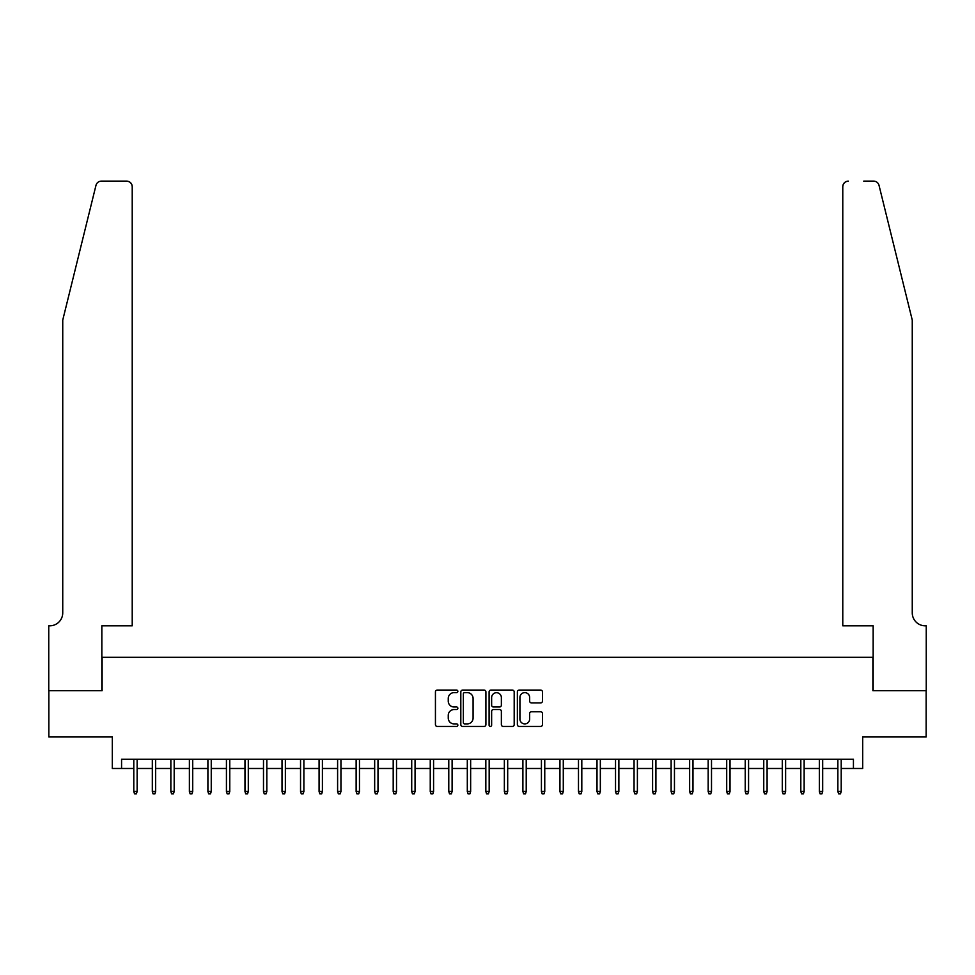 <?xml version="1.0" encoding="UTF-8"?>
<svg xmlns="http://www.w3.org/2000/svg" width="975" height="975" viewBox="0 0 975 975"><rect width="100%" height="100%" fill="white"/><g stroke="black" fill="none" stroke-linecap="round" stroke-linejoin="round"><path stroke-width="1.46" d="M457.86 691.348A1.268 1.268 0 0 0 456.58 690.081L437.263 690.081A1.816 1.816 0 0 0 435.435 691.897L435.435 724.632A1.816 1.816 0 0 0 437.263 726.448L456.58 726.448A1.268 1.268 0 0 0 457.86 725.181A1.268 1.268 0 0 0 456.58 723.901L454.082 723.901A5.826 5.826 0 0 1 448.256 718.088L448.256 715.358A5.826 5.826 0 0 1 454.082 709.532L456.58 709.532A1.268 1.268 0 0 0 457.86 708.264A1.268 1.268 0 0 0 456.58 706.997L454.082 706.997A5.826 5.826 0 0 1 448.256 701.171L448.256 698.441A5.826 5.826 0 0 1 454.082 692.628L456.58 692.628A1.268 1.268 0 0 0 457.86 691.348M540.65 702.902A1.816 1.816 0 0 0 542.466 701.086L542.466 691.897A1.816 1.816 0 0 0 540.65 690.081L519.188 690.081A1.816 1.816 0 0 0 517.372 691.897L517.372 724.632A1.816 1.816 0 0 0 519.188 726.448L540.65 726.448A1.816 1.816 0 0 0 542.466 724.632L542.466 713.542A1.816 1.816 0 0 0 540.65 711.726L531.472 711.726A1.816 1.816 0 0 0 529.644 713.542L529.644 719.038A4.863 4.863 0 0 1 524.782 723.901A4.863 4.863 0 0 1 519.919 719.038L519.919 697.491A4.863 4.863 0 0 1 524.782 692.628A4.863 4.863 0 0 1 529.644 697.491L529.644 701.086A1.816 1.816 0 0 0 531.472 702.902L540.65 702.902M121.57 768.483L121.57 759.22L853.43 759.22L853.43 768.483L862.692 768.483L862.692 736.978L926.152 736.978L926.152 690.666L872.893 690.666L872.893 657.308L102.107 657.308L102.107 690.666L48.847 690.666L48.847 736.978L112.308 736.978L112.308 768.483L133.794 768.483M485.903 691.897A1.816 1.816 0 0 0 484.087 690.081L462.625 690.081A1.816 1.816 0 0 0 460.809 691.897L460.809 724.632A1.816 1.816 0 0 0 462.625 726.448L484.087 726.448A1.816 1.816 0 0 0 485.903 724.632L485.903 691.897M490.913 690.081L512.375 690.081A1.816 1.816 0 0 1 514.191 691.897L514.191 724.632A1.816 1.816 0 0 1 512.375 726.448L503.185 726.448A1.816 1.816 0 0 1 501.369 724.632L501.369 711.36A1.816 1.816 0 0 0 499.553 709.532L493.46 709.532A1.816 1.816 0 0 0 491.632 711.36L491.632 725.181A1.268 1.268 0 0 1 490.364 726.448A1.268 1.268 0 0 1 489.097 725.181L489.097 691.897A1.816 1.816 0 0 1 490.913 690.081M137.134 768.483L152.319 768.483M155.659 768.483L170.857 768.483M174.184 768.483L189.382 768.483M192.721 768.483L207.907 768.483M211.246 768.483L226.432 768.483M229.771 768.483L244.969 768.483M248.296 768.483L263.494 768.483M266.833 768.483L282.019 768.483M285.358 768.483L300.544 768.483M303.883 768.483L319.081 768.483M322.408 768.483L337.606 768.483M340.945 768.483L356.131 768.483M359.47 768.483L374.668 768.483M377.995 768.483L393.193 768.483M396.52 768.483L411.718 768.483M415.058 768.483L430.243 768.483M433.582 768.483L448.78 768.483M452.107 768.483L467.305 768.483M470.645 768.483L485.83 768.483M489.17 768.483L504.355 768.483M507.695 768.483L522.893 768.483M526.22 768.483L541.418 768.483M544.757 768.483L559.942 768.483M563.282 768.483L578.48 768.483M581.807 768.483L597.005 768.483M600.332 768.483L615.53 768.483M618.869 768.483L634.055 768.483M637.394 768.483L652.592 768.483M655.919 768.483L671.117 768.483M674.456 768.483L689.642 768.483M692.981 768.483L708.167 768.483M711.506 768.483L726.704 768.483M730.031 768.483L745.229 768.483M748.568 768.483L763.754 768.483M767.093 768.483L782.291 768.483M785.618 768.483L800.816 768.483M804.143 768.483L819.341 768.483M822.681 768.483L837.866 768.483M841.206 768.483L853.43 768.483M464.624 692.628A1.268 1.268 0 0 0 463.357 693.895L463.357 722.633A1.268 1.268 0 0 0 464.624 723.901L467.269 723.901A5.826 5.826 0 0 0 473.082 718.088L473.082 698.441A5.826 5.826 0 0 0 467.269 692.628L464.624 692.628M501.369 697.576A4.863 4.863 0 0 0 496.507 692.713A4.863 4.863 0 0 0 491.632 697.576L491.632 705.169A1.816 1.816 0 0 0 493.46 706.997L499.553 706.997A1.816 1.816 0 0 0 501.369 705.169L501.369 697.576M133.794 791.456L134.538 793.869L136.39 793.869L137.134 791.456L133.794 791.456L133.794 759.22M137.134 791.456L137.134 759.22M95.977 185.36C97.39 182.313 97.39 182.313 95.977 185.36L62.741 320.092L62.741 612.848A12.968 12.968 0 0 1 49.774 625.816L48.75 625.816L48.75 690.666L101.839 690.666L101.839 625.816L132.222 625.816L132.222 186.688A5.557 5.557 0 0 0 126.665 181.131L101.376 181.131A5.557 5.557 0 0 0 95.977 185.36M111.284 181.131L126.665 181.131C130.016 181.484 131.869 183.337 132.222 186.688L132.222 625.816M62.741 612.848A12.968 12.968 0 0 1 49.774 625.816M902.07 278.789L879.023 185.36C877.61 182.313 877.61 182.313 879.023 185.36C877.61 182.313 877.61 182.313 879.023 185.36L912.259 320.092L912.259 612.848A12.968 12.968 0 0 0 925.226 625.816L926.25 625.816L926.25 690.666L873.161 690.666L873.161 625.816L842.778 625.816L842.778 186.688L842.778 625.816M863.716 181.131L873.624 181.131A5.557 5.557 0 0 1 879.023 185.36M848.335 181.131A5.557 5.557 0 0 0 842.778 186.688C843.131 183.337 844.984 181.484 848.335 181.131M912.259 612.848A12.968 12.968 0 0 0 925.226 625.816M152.319 791.456L153.063 793.869L154.915 793.869L155.659 791.456L152.319 791.456L152.319 759.22M155.659 791.456L155.659 759.22M170.857 791.456L171.588 793.869L173.44 793.869L174.184 791.456L170.857 791.456L170.857 759.22M174.184 791.456L174.184 759.22M192.709 791.456L189.382 791.456L189.382 759.22M189.382 791.456L190.125 793.869L191.978 793.869L192.721 791.456L192.721 759.22M207.907 791.456L208.65 793.869L210.502 793.869L211.246 791.456L207.907 791.456L207.907 759.22M211.246 791.456L211.246 759.22M226.432 791.456L227.175 793.869L229.027 793.869L229.771 791.456L226.432 791.456L226.432 759.22M229.771 791.456L229.771 759.22M247.565 793.869L248.296 791.456L244.969 791.456L244.969 759.22M248.296 791.456L248.296 759.22M247.553 793.869L245.7 793.869L244.969 791.456M263.494 791.456L264.237 793.869L266.09 793.869L266.833 791.456L263.494 791.456L263.494 759.22M266.833 791.456L266.833 759.22M282.019 791.456L282.762 793.869L284.615 793.869L285.358 791.456L282.019 791.456L282.019 759.22M285.358 791.456L285.358 759.22M300.544 791.456L301.287 793.869L303.14 793.869L303.883 791.456L300.544 791.456L300.544 759.22M303.883 791.456L303.883 759.22M319.081 791.456L319.824 793.869L321.677 793.869L322.408 791.456L319.081 791.456L319.081 759.22M322.408 791.456L322.408 759.22M337.606 791.456L338.349 793.869L340.202 793.869L340.945 791.456L337.606 791.456L337.606 759.22M340.945 791.456L340.945 759.22M356.131 791.456L356.874 793.869L358.727 793.869L359.47 791.456L356.131 791.456L356.131 759.22M359.47 791.456L359.47 759.22M374.668 791.456L375.399 793.869L377.252 793.869L377.995 791.456L374.668 791.456L374.668 759.22M377.995 791.456L377.995 759.22M393.193 791.456L393.937 793.869L395.789 793.869L396.52 791.456L393.193 791.456L393.193 759.22M396.52 791.456L396.52 759.22M411.718 791.456L412.462 793.869L414.314 793.869L415.058 791.456L411.718 791.456L411.718 759.22M415.058 791.456L415.058 759.22M430.243 791.456L430.987 793.869L432.839 793.869L433.582 791.456L430.243 791.456L430.243 759.22M433.582 791.456L433.582 759.22M448.78 791.456L449.512 793.869L451.364 793.869L452.107 791.456L448.78 791.456L448.78 759.22M452.107 791.456L452.107 759.22M467.305 791.456L468.049 793.869L469.901 793.869L470.645 791.456L467.305 791.456L467.305 759.22M470.645 791.456L470.645 759.22M485.83 791.456L486.574 793.869L488.426 793.869L489.17 791.456L485.83 791.456L485.83 759.22M489.17 791.456L489.17 759.22M504.355 791.456L505.099 793.869L506.951 793.869L507.695 791.456L504.355 791.456L504.355 759.22M507.695 791.456L507.695 759.22M522.893 791.456L523.636 793.869L525.488 793.869L526.22 791.456L522.893 791.456L522.893 759.22M526.22 791.456L526.22 759.22M541.418 791.456L542.161 793.869L544.013 793.869L544.757 791.456L541.418 791.456L541.418 759.22M544.757 791.456L544.757 759.22M559.942 791.456L560.686 793.869L562.538 793.869L563.282 791.456L559.942 791.456L559.942 759.22M563.282 791.456L563.282 759.22M578.48 791.456L579.211 793.869L581.063 793.869L581.807 791.456L578.48 791.456L578.48 759.22M581.807 791.456L581.807 759.22M597.005 791.456L597.748 793.869L599.601 793.869L600.332 791.456L597.005 791.456L597.005 759.22M600.332 791.456L600.332 759.22M615.53 791.456L616.273 793.869L618.126 793.869L618.869 791.456L615.53 791.456L615.53 759.22M618.869 791.456L618.869 759.22M634.055 791.456L634.798 793.869L636.651 793.869L637.394 791.456L634.055 791.456L634.055 759.22M637.394 791.456L637.394 759.22M652.592 791.456L653.323 793.869L655.176 793.869L655.919 791.456L652.592 791.456L652.592 759.22M655.919 791.456L655.919 759.22M671.117 791.456L671.86 793.869L673.713 793.869L674.456 791.456L671.117 791.456L671.117 759.22M674.456 791.456L674.456 759.22M689.642 791.456L690.385 793.869L692.238 793.869L692.981 791.456L689.642 791.456L689.642 759.22M692.981 791.456L692.981 759.22M708.167 791.456L708.91 793.869L710.763 793.869L711.506 791.456L708.167 791.456L708.167 759.22M711.506 791.456L711.506 759.22M727.435 793.869L729.3 793.869L730.031 791.456L726.704 791.456L726.704 759.22M730.031 791.456L730.031 759.22M726.704 791.456L727.447 793.869M745.229 791.456L745.973 793.869L747.825 793.869L748.568 791.456L745.229 791.456L745.229 759.22M748.568 791.456L748.568 759.22M763.754 791.456L764.497 793.869L766.35 793.869L767.093 791.456L763.754 791.456L763.754 759.22M767.093 791.456L767.093 759.22M782.279 791.456L785.618 791.456L784.875 793.869L783.023 793.869L782.291 791.456L782.291 759.22M785.618 791.456L785.618 759.22M800.816 791.456L801.56 793.869L803.412 793.869L804.143 791.456L800.816 791.456L800.816 759.22M804.143 791.456L804.143 759.22M819.341 791.456L820.085 793.869L821.937 793.869L822.681 791.456L819.341 791.456L819.341 759.22M822.681 791.456L822.681 759.22M837.866 791.456L838.61 793.869L840.462 793.869L841.206 791.456L837.866 791.456L837.866 759.22M841.206 791.456L841.206 759.22"/></g></svg>
